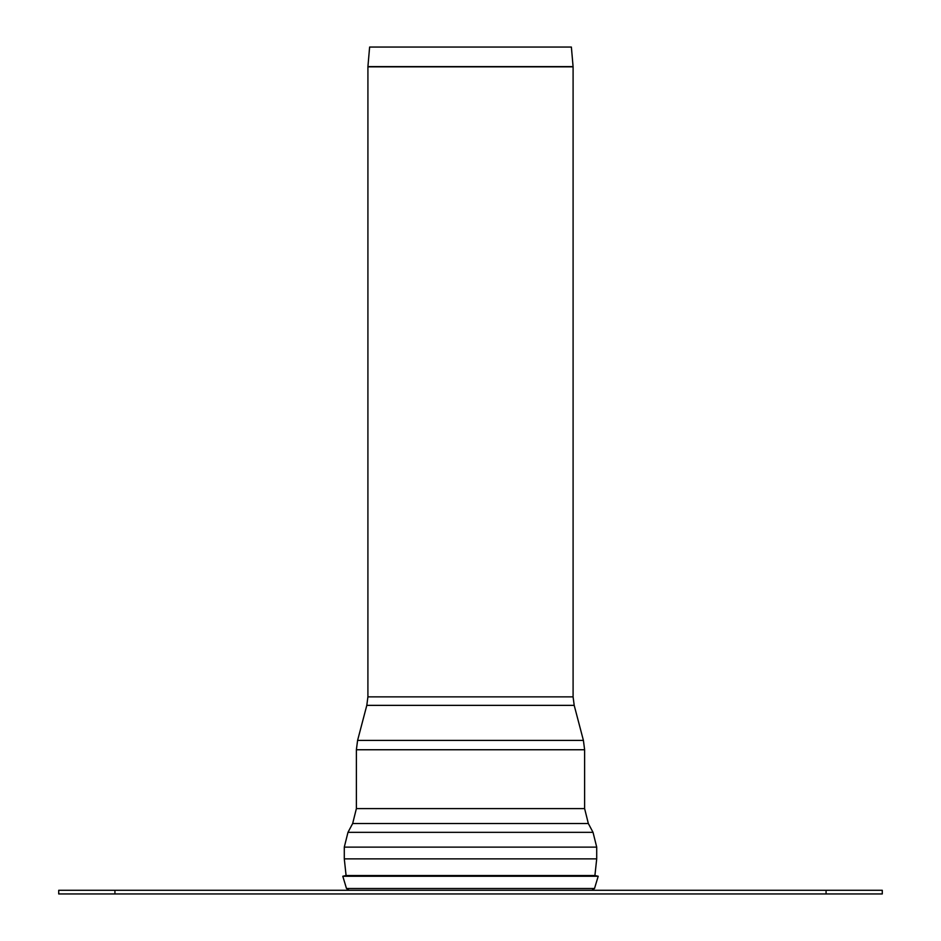 <?xml version="1.0" encoding="UTF-8"?>
<svg xmlns="http://www.w3.org/2000/svg" width="941" height="941" viewBox="0 0 941 941"><rect width="100%" height="100%" fill="white"/><g stroke="black" fill="none" stroke-linecap="round" stroke-linejoin="round"><path stroke-width="1.41" d="M114.931 890.292L58.718 890.292L58.718 893.95L882.282 893.95L882.282 890.292L114.931 890.292L114.931 893.95M350.993 890.292L590.007 890.292L350.993 890.292M367.919 66.599L369.625 47.05L571.375 47.05L573.081 66.599L367.919 66.599L367.907 696.858L573.093 696.858L573.093 66.846L367.907 66.846M366.802 705.362L574.198 705.362L583.408 740.402L357.592 740.402L366.802 705.362L367.907 696.858M356.38 749.754L584.62 749.754L584.62 808.613L356.38 808.613L356.38 749.754L357.592 740.402M588.337 823.516L593.03 832.35L347.97 832.35L352.663 823.516L588.337 823.516L584.62 808.613M344.288 847.123L596.712 847.123L596.712 858.862L344.288 858.862L344.288 847.123L347.97 832.35M344.288 858.862L346.088 875.53L342.795 876.247L598.205 876.247L594.512 888.516L591.901 890.292L349.099 890.292L346.488 888.516L594.512 888.516M346.088 875.53L594.912 875.53L598.205 876.247M826.069 890.292L826.069 893.95M574.198 705.362L573.093 696.858M584.62 749.754L583.408 740.402M356.38 808.613L352.663 823.516M596.712 847.123L593.03 832.35M596.712 858.862L594.912 875.53M346.488 888.516L342.795 876.247"/></g></svg>
